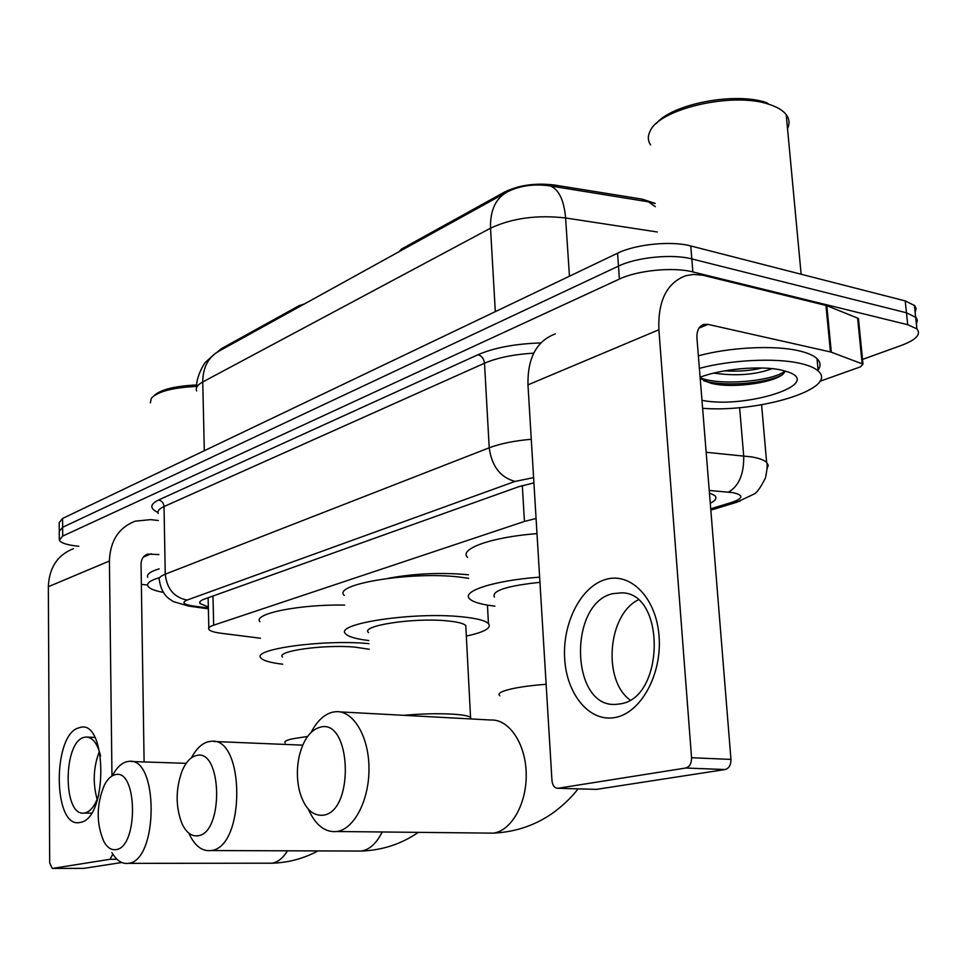 <?xml version="1.0" encoding="UTF-8"?>
<svg xmlns="http://www.w3.org/2000/svg" width="967" height="967" viewBox="0 0 967 967"><rect width="100%" height="100%" fill="white"/><g stroke="black" fill="none" stroke-linecap="round" stroke-linejoin="round"><path stroke-width="1.45" d="M304.424 303.94L299.19 305.632L221.286 348.724L217.43 351.964M388.118 578.314C414.372 573.528 440.698 572.295 467.097 574.652L468.475 574.809M655.094 203.372L642.233 199.154L554.478 185.035C535.585 182.751 518.953 185.072 504.605 192.034L401.656 248.966L399.105 251.662M536.069 518.469L524.44 521.431L213.671 625.178C209.597 626.568 207.99 627.982 208.848 629.408C210.081 631.064 214.215 632.358 221.25 633.276L260.413 638.232M78.786 546.295L78.049 546.222C67.074 544.989 60.824 542.971 59.301 540.178L62.698 536.093L619.412 279.064C637.567 270.325 673.346 266.807 692.868 271.932L907.723 324.707L906.466 312.788L916.063 317.49L917.381 320.295L916.378 323.872L917.381 320.295L916.063 317.49L906.466 312.788L691.816 258.926L906.466 312.788L905.209 300.906L914.806 305.693L916.136 308.558L915.133 312.184M619.412 279.064L618.481 266.118C636.588 257.246 672.319 253.705 691.816 258.926C672.319 253.705 636.588 257.246 618.481 266.118L62.65 527.269L618.481 266.118L617.55 253.221C635.621 244.204 671.291 240.626 690.764 245.956L905.209 300.906M59.241 531.415L62.65 527.269L59.241 531.415L59.289 538.885M505.137 193.11L219.557 350.816C208.497 356.75 202.889 367.134 202.744 381.965C197.51 384.83 195.467 387.827 196.603 390.934M652.024 202.393L550.489 185.978C534.413 183.621 520.137 185.543 507.651 191.732C495.745 198.102 490.039 210.25 490.523 228.188L202.744 381.965L204.315 450.707M59.229 530.097L59.192 522.663L62.589 518.445L617.55 253.221M907.723 324.707L916.909 328.889C921.358 334.28 916.172 339.804 901.341 345.437L862.528 359.41M533.917 482.859L518.747 486.703L204.617 599.008C200.628 600.471 199.045 601.957 199.891 603.481L208.328 607.022M710.274 503.251C715.677 500.543 717.188 497.981 714.794 495.563L709.44 492.916M80.092 822.421C52.677 829.481 52.242 733.167 79.306 727.74C107.228 716.958 108.461 819.218 80.092 822.421M100.604 756.109C97.546 743.575 92.699 737.217 86.075 737.047L84.298 737.325C62.976 741.314 62.625 816.764 84.165 813.066L84.975 812.945C90.68 811.482 95.31 805.414 98.852 794.741M97.171 799.371C92.627 783.197 93.364 767.206 99.359 751.419M158.322 520.512L150.695 519.63L135.187 521.165C118.736 527.595 110.141 540.879 109.416 561.005L111.967 776.03M73.54 548.64C57.585 554.901 49.184 567.593 48.35 586.703L49.692 862.987L52.278 868.451L83.513 868.366M116.995 859.288L110.069 859.288L52.303 868.451L83.851 868.366M110.069 859.288L112.813 854.091M121.757 862.516L83.875 868.354M144.107 761.936L141.049 564.184C141.23 559.011 143.454 555.65 147.758 554.091L158.926 554.575M141.363 584.394L147.6 584.987M163.278 592.396C154.418 590.716 149.281 588.577 147.854 585.978C146.621 583.065 150.453 580.297 159.325 577.698M147.721 577.299C146.488 574.313 150.308 571.509 159.168 568.85M150.369 402.876L151.287 398.307C157.706 391.514 172.803 387.549 196.579 386.413M153.668 396.011C160.147 389.677 174.483 386.002 196.664 384.963M115.847 849.642C138.801 847.684 137.58 767.339 114.94 774.785C110.927 775.812 107.397 779.269 104.339 785.156C96.289 804.907 96.168 823.799 103.989 841.822C107.373 847.636 111.326 850.235 115.847 849.642M112.341 775.8C116.499 767.858 121.31 763.156 126.774 761.706L128.611 761.416C158.709 755.771 158.697 861.222 128.236 863.362L128.152 863.374C121.927 864.099 116.511 860.509 111.906 852.568M369.201 649.256L354.696 647.092C323.764 644.324 275.68 651.117 282.485 657.04M282.715 664.196C270.567 662.782 263.326 660.727 260.981 658.043C250.949 649.413 321.866 639.368 367.315 643.502L368.971 643.647M259.93 621.733C252.363 613.827 299.637 604.17 344.627 605.1M322.93 815.229C355.082 812.087 351.335 717.296 319.847 727.293C310.238 730.242 303.396 739.731 299.335 755.747C296.688 767.762 296.748 779.523 299.492 791.042C304.267 807.904 312.087 815.967 322.93 815.229M311.169 732.309C316.971 721.152 324.066 714.444 332.455 712.196L336.057 711.676C353.221 710.527 368.741 736.129 368.983 767.883C369.454 799.612 354.357 829.045 336.987 831.511L336.83 831.535C324.948 832.623 315.46 825.177 308.364 809.21M539.949 582.327C506.684 585.881 491.502 590.801 494.403 597.074M494.911 606.152C481.651 604.605 473.274 602.223 469.757 598.984C460.679 591.405 493.956 580.466 539.634 577.154M467.569 557.415C458.491 548.99 491.562 537.048 536.987 533.627M197.788 835.802C224.223 833.397 222.084 747.213 196.083 755.638C190.535 757.125 185.906 762.141 182.195 770.675C175.498 789.12 175.474 806.889 182.122 823.957C186.305 832.599 191.514 836.54 197.788 835.802M191.442 757.814C196.204 748.821 201.825 743.454 208.292 741.725L210.709 741.363C245.135 735.464 245.751 847.926 210.866 850.561L210.758 850.573C202.151 851.456 195.008 846.028 189.327 834.267M465.925 628.212L465.78 625.528C463.531 623.389 457.294 621.829 447.08 620.862C414.081 617.429 359.942 625.734 368.512 632.587M368.838 640.529C356.231 639.042 348.531 636.842 345.739 633.917C333.119 623.933 412.957 611.64 461.44 616.777C476.163 618.215 485.168 620.476 488.444 623.558C491.828 627.97 484.467 632.14 466.336 636.068M344.264 595.442C331.657 584.346 411.084 571.134 459.398 577.045L468.669 578.314M615.254 717.478C589.725 722.567 566.722 694.669 564.68 658.865C562.286 623.135 580.913 586.353 605.85 579.402C630.726 571.92 656.4 598.065 659.071 636.298C662.117 674.434 640.819 712.957 615.254 717.478M612.752 593.665C567.955 603.215 570.542 708.231 616.064 704.375L620.343 703.855C664.571 698.114 665.852 593.206 622.071 592.819L612.752 593.665M630.037 699.975C602.453 680.103 607.796 614.758 638.123 599.963M831.306 352.193L830.435 351.94L825.963 305.427L826.833 305.693L831.306 352.193L862.999 364.16L860.461 366.844L819.859 381.312M825.963 305.427L702.658 275.196L693.363 274.435L685.796 275.716C666.831 282.811 657.862 300.822 658.878 329.759L691.55 757.729L730.955 759.409L696.941 338.075C696.651 330.678 698.96 326.121 703.903 324.404L708.013 324.38L830.435 351.94M826.833 305.693L857.608 318.107L858.575 319.811M555.263 333.905C536.588 340.976 527.486 357.959 527.97 384.854L551.976 780.623C552.604 785.651 554.587 788.214 557.935 788.286L595.225 789.338M730.955 759.409C730.992 764.994 729.045 768.366 725.117 769.539L685.724 768.028L558.044 788.262M685.724 768.028C689.64 766.843 691.586 763.41 691.55 757.729M725.117 769.539L596.482 789.362M650.598 144.953C647.793 140.747 647.612 136.19 650.054 131.307C658.841 108.908 732.817 91.563 769.043 104.339L769.647 104.533C777.48 107.132 783.004 110.504 786.207 114.638C789.447 119.001 789.882 123.679 787.513 128.659M699.383 368.354C730.738 359.929 775.171 357.681 799.733 363.278C808.533 365.224 814.673 367.798 818.191 371.014C839.102 388.541 759.204 412.824 702.61 408.316M698.379 355.82C729.674 347.262 774.035 345.014 798.585 350.743C807.36 352.725 813.513 355.36 817.018 358.648C820.632 362.154 820.995 365.961 818.094 370.059M700.205 378.472L711.168 383.307C734.63 389.266 779.632 381.639 784.31 372.488L784.974 370.953M700.108 377.263C721.14 368.923 760.763 365.369 781.384 370.071L788.298 372.029C823.824 384.382 744.868 409.041 701.969 400.338M724.513 370.857C738.075 371.679 750.573 370.736 761.972 368.016M713.791 373.093C736.032 376.296 755.481 374.821 772.137 368.657M656.339 123.51C671.932 104.001 735.101 91.684 766.456 102.635L767.024 102.816M738.341 368.959L747.334 368.246M703.674 380.793L705.813 381.324C727.97 386.824 766.541 382.944 781.626 375.123M700.156 377.879C721.587 386.159 773.104 380.974 784.938 371.123M504.605 192.034L504.677 193.412M554.478 185.035L554.587 186.679M642.233 199.154L642.354 200.773M212.982 596.023L213.671 625.178M522.313 485.555L524.44 521.431M550.489 185.978C559.023 189.762 564.063 200.423 565.598 217.974C537.06 214.734 512.027 218.131 490.523 228.188L495.309 311.64M657.294 231.983L565.598 217.974L569.454 276.199M648.108 201.632L655.348 206.672M62.589 518.445L62.698 536.093M690.764 245.956L692.868 271.932M710.721 508.811L732.019 502.308C743.623 498.21 743.78 494.971 732.466 492.578L709.246 490.474M706.164 452.29L751.673 456.907C759.119 458.225 764.111 460.05 766.638 462.395L768.245 465.369L767.109 468.56M739.598 407.615L743.696 455.868C744.07 473.915 738.993 486.002 728.489 492.106M157.923 512.437C149.583 508.485 149.8 504.339 158.576 499.999L478.049 354.708C494.355 347.685 515.278 343.768 540.819 342.934M533.591 477.638L515.036 481.421L187.09 600.072C181.566 602.465 183.404 604.399 192.578 605.886L188.916 606.14L173.298 601.607L168.028 597.957C163.363 593.774 160.474 587.863 159.374 580.248C158.334 578.181 160.304 576.163 165.26 574.18L164.027 506.551C159.12 508.799 157.174 511.12 158.201 513.513M187.09 600.072C174.133 597.461 166.856 588.83 165.26 574.18L489.217 447.794L484.503 363.217L164.027 506.551C163.641 502.937 161.827 500.761 158.576 499.999M515.036 481.421C500.35 477.456 491.744 466.251 489.217 447.794C500.072 443.672 514.081 440.831 531.27 439.26M533.711 353.136C513.61 354.393 497.207 357.754 484.503 363.217C483.887 358.697 481.735 355.856 478.049 354.708M192.578 605.886L208.352 608.062M740.033 501.196L732.019 502.308M109.416 561.005L48.35 586.703M151.263 553.777L143.394 557.016M268.185 863.217L271.945 863.193C277.771 862.274 282.944 858.152 287.501 850.815M307.591 736.443L292.276 738.848C286.244 740.251 283.875 741.616 285.168 742.934M486.727 833.095L493.315 833.143C511.567 830.81 527.063 803.118 526.193 773.213C525.552 743.285 508.932 719.049 490.861 720.016L339.864 711.881M546.137 684.298C531.959 685.361 520.319 686.921 511.217 688.951C500.954 691.381 497.183 693.677 499.879 695.829M356.618 851.057L361.368 851.057C369.648 849.655 376.586 843.297 382.183 831.983M471.014 718.952L470.554 717.357C468.318 715.798 462.033 714.71 451.734 714.093C436.975 713.38 420.983 713.779 403.759 715.326M658.878 329.759L527.97 384.854M708.013 324.38L699.02 328.079M862.153 363.677L857.608 318.107M208.123 597.763L208.812 627.958M215.81 353.028L206.116 361.67C204.593 362.492 195.89 376.779 196.531 387.815M655.106 203.578L648.506 201.68M914.395 305.258L916.909 328.889M710.83 510.141L736.661 502.272L753.341 494.391C756.363 493.508 760.425 487.984 765.501 477.831C767.242 469.297 767.617 464.148 766.638 462.395L761.597 404.786M188.916 606.14L208.376 608.823M199.855 601.945L199.891 603.481M84.903 813.078L91.394 813.174M147.758 554.091L146.09 554.78M86.075 737.047L94.851 737.398M186.184 763.338L131.149 761.5M317.95 850.924C303.686 858.599 288.359 862.697 271.945 863.193L128.236 863.362M578.012 788.854C572.633 796.167 565.018 803.662 555.155 811.337C537.048 824.754 516.426 832.019 493.315 833.143L336.987 831.511M302.744 745.158L213.755 741.484M418.324 832.382C401.329 844.046 382.352 850.271 361.368 851.057L210.866 850.561M465.78 625.528L470.639 718.928M488.444 623.558L487.441 605.112M703.903 324.404L701.994 325.19M557.935 788.286L596.373 789.374M862.999 364.16L858.454 318.614M622.071 592.819L622.953 592.916M801.135 274.241L786.207 114.638M818.191 371.014L817.018 358.648M766.456 102.635L769.043 104.339M711.168 383.307L705.813 381.324"/></g></svg>
